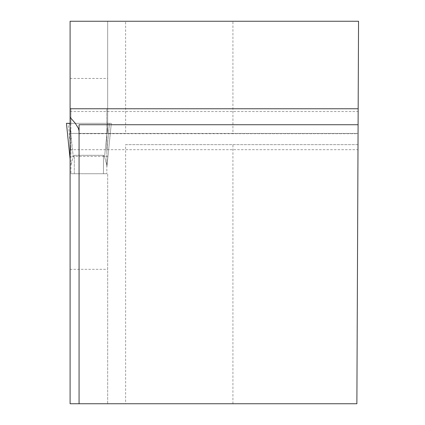 <?xml version="1.0" encoding="UTF-8"?>
<svg xmlns="http://www.w3.org/2000/svg" width="425" height="425" viewBox="0 0 425 425"><rect width="100%" height="100%" fill="white"/><g stroke="black" fill="none" stroke-linecap="round" stroke-linejoin="round"><path stroke-width="0.32" stroke-dasharray="2.12 1.59" d="M232.932 21.25L358.546 21.25L358.057 133.418L232.932 133.418L232.932 21.25L70.098 21.25L70.098 123.324L107.674 123.324L107.674 133.418L125.625 133.418L125.625 21.25M107.674 108.795L70.098 108.795L107.674 108.795L107.674 123.324L107.674 21.25L107.674 108.795M70.098 269.322L70.098 173.751L107.674 173.751L107.674 403.75L125.625 403.75L125.625 144.638L358.009 144.638L357.988 149.685L358.153 111.547L358.057 133.418L70.098 133.418L70.098 123.324L107.674 123.324L107.674 133.418L70.098 133.418L70.098 111.547L70.098 173.751L107.674 173.751L107.674 403.75L70.098 403.75L70.098 269.322L107.674 269.322M125.625 144.638L358.009 144.638L356.878 403.75L125.625 403.75M358.094 124.727L358.057 133.7L358.094 124.727L79.071 124.727L79.071 403.75M232.932 133.418L125.625 133.418M107.674 156.363L70.098 156.363M232.932 403.75L232.932 144.638M70.098 78.455L107.674 78.455M70.938 173.751L74.306 173.751L70.938 173.751L70.938 151.465L70.938 173.751M70.098 126.082L73.222 156.761L74.306 155.3L103.472 155.3L74.306 155.3L74.306 173.751L106.834 173.751L74.306 173.751L74.306 155.3L73.222 156.761L70.938 165.192L73.222 156.761L69.817 123.324L66.454 123.324L70.098 159.125M70.938 123.324L70.938 151.465L68.26 123.324L70.938 123.324L70.938 108.795L106.834 108.795L70.938 108.795L70.938 151.465L68.26 123.324L106.834 123.324L106.834 167.423L106.834 151.465L109.512 123.324L106.834 123.324L106.834 108.795L106.834 151.465L109.512 123.324L70.938 123.324M106.834 165.192L106.834 173.751L106.834 165.192L104.555 156.761L106.834 165.192M66.454 123.324L111.323 123.324L106.834 167.392L111.318 123.324L66.454 123.324L70.098 159.157M103.472 155.3L104.555 156.761L107.955 123.324L104.555 156.761L103.472 155.3L103.472 173.751L103.472 155.3M70.098 123.324L109.512 123.324M70.098 149.685L357.988 149.685M70.098 111.547L358.041 111.547M79.071 133.7L358.057 133.7M111.323 123.324L106.834 167.423L111.323 123.324"/><path stroke-width="0.64" d="M70.098 108.757L70.098 21.25L358.546 21.25L358.163 108.757L70.098 108.757L70.098 403.75L356.878 403.75L358.163 108.757M358.094 124.727L79.071 124.727L79.071 403.75M70.098 117.337L75.278 123.266L78.301 128.137L79.071 130.948M70.098 126.082L69.817 123.324L70.098 123.324L66.454 123.324L70.098 159.125M70.098 123.324L68.26 123.324M66.454 123.324L70.098 159.157"/></g></svg>
